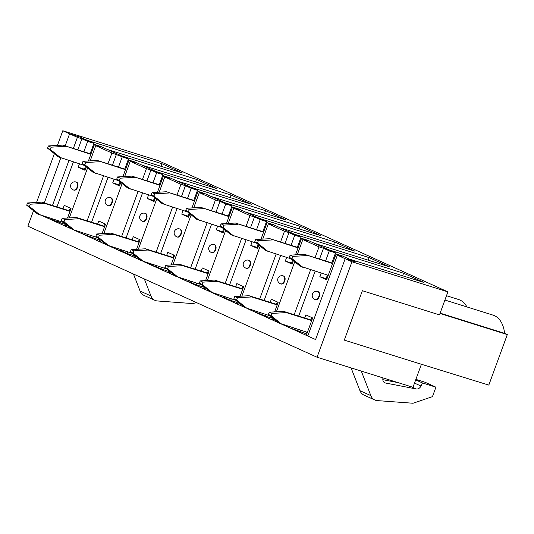 <?xml version="1.0" encoding="UTF-8"?>
<svg xmlns="http://www.w3.org/2000/svg" width="534" height="534" viewBox="0 0 534 534"><rect width="100%" height="100%" fill="white"/><g stroke="black" fill="none" stroke-linecap="round" stroke-linejoin="round"><path stroke-width="0.8" d="M307.384 332.355L279.222 323.143L268.415 314.439L269.236 312.19L283.534 311.355L311.816 320.226M332.689 263.195L304.407 254.324L290.109 255.159L289.288 257.408L300.095 266.112L328.25 275.324M281.939 324.378L271.132 315.667L271.953 313.425L286.251 312.59L311.696 320.567M268.415 314.439L271.132 315.667M304.407 254.324L332.562 263.536M307.123 255.552L292.826 256.393L292.005 258.636L302.811 267.34M290.109 255.159L292.826 256.393M289.288 257.408L292.005 258.636M283.534 311.355L286.251 312.59M269.236 312.19L271.953 313.425M270.197 315.874L244.706 307.504L233.899 298.793L234.72 296.55L249.018 295.716L277.3 304.58M298.172 247.549L269.89 238.685L255.592 239.519L254.771 241.762L265.578 250.473L291.07 258.843M247.422 308.732L236.615 300.028L237.436 297.778L251.734 296.944L277.179 304.921M233.899 298.793L236.615 300.028M269.89 238.685L298.052 247.889M272.607 239.913L258.309 240.747L257.488 242.997L268.295 251.701M255.592 239.519L258.309 240.747M254.771 241.762L257.488 242.997M249.018 295.716L251.734 296.944M234.72 296.55L237.436 297.778M235.681 300.235L210.189 291.858L199.382 283.154L200.203 280.911L214.501 280.07L242.79 288.941M263.656 231.91L235.374 223.038L221.076 223.873L220.255 226.122L231.062 234.827L256.554 243.204M212.906 293.093L202.099 284.382L202.92 282.139L217.218 281.305L242.663 289.281M199.382 283.154L202.099 284.382M235.374 223.038L263.536 232.25M238.091 224.273L223.793 225.108L222.972 227.351L233.779 236.061M221.076 223.873L223.793 225.108M220.255 226.122L222.972 227.351M214.501 280.07L217.218 281.305M200.203 280.911L202.92 282.139M63.74 222.538L37.507 213.927L26.7 205.223L27.521 202.98L41.819 202.139L70.101 211.01M90.974 153.979L62.692 145.108L48.394 145.949L47.573 148.192L58.38 156.896L84.612 165.5M40.224 215.162L29.417 206.458L30.238 204.208L44.536 203.374L69.981 211.351M26.7 205.223L29.417 206.458M62.692 145.108L90.847 154.319M65.408 146.343L51.11 147.177L50.289 149.42L61.096 158.131M48.394 145.949L51.11 147.177M47.573 148.192L50.289 149.42M41.819 202.139L44.536 203.374M27.521 202.98L30.238 204.208M97.622 237.663L72.123 229.293L61.317 220.582L62.138 218.339L76.435 217.505L104.724 226.369M125.59 169.338L97.308 160.474L83.01 161.308L82.189 163.551L92.996 172.262L118.488 180.632M74.84 230.521L64.033 221.817L64.861 219.567L79.159 218.733L104.597 226.71M61.317 220.582L64.033 221.817M97.308 160.474L125.47 169.678M100.025 161.702L85.727 162.536L84.906 164.786L95.713 173.49M83.01 161.308L85.727 162.536M82.189 163.551L84.906 164.786M76.435 217.505L79.159 218.733M62.138 218.339L64.861 219.567M201.171 284.589L175.673 276.218L164.866 267.514L165.687 265.264L179.985 264.43L208.273 273.301M229.139 216.263L200.857 207.399L186.56 208.233L185.739 210.476L196.545 219.187L222.037 227.557M178.389 277.446L167.583 268.742L168.404 266.499L182.701 265.658L208.147 273.642M164.866 267.514L167.583 268.742M200.857 207.399L229.019 216.604M203.574 208.627L189.276 209.468L188.455 211.711L199.262 220.415M186.56 208.233L189.276 209.468M185.739 210.476L188.455 211.711M179.985 264.43L182.701 265.658M165.687 265.264L168.404 266.499M166.655 268.949L141.156 260.579L130.349 251.868L131.17 249.625L145.468 248.791L173.757 257.655M194.623 200.624L166.341 191.753L152.043 192.594L151.222 194.837L162.029 203.541L187.521 211.918M143.873 261.807L133.066 253.103L133.887 250.853L148.185 250.019L173.63 257.995M130.349 251.868L133.066 253.103M166.341 191.753L194.503 200.964M169.058 192.988L154.76 193.822L153.939 196.071L164.746 204.776M152.043 192.594L154.76 193.822M151.222 194.837L153.939 196.071M145.468 248.791L148.185 250.019M131.17 249.625L133.887 250.853M132.138 253.31L106.64 244.932L95.833 236.228L96.654 233.979L110.952 233.144L139.24 242.015M160.107 184.984L131.825 176.113L117.527 176.948L116.706 179.197L127.513 187.901L153.004 196.272M109.357 246.167L98.55 237.456L99.377 235.214L113.675 234.379L139.114 242.356M95.833 236.228L98.55 237.456M131.825 176.113L159.986 185.325M134.541 177.348L120.243 178.182L119.422 180.425L130.229 189.136M117.527 176.948L120.243 178.182M116.706 179.197L119.422 180.425M110.952 233.144L113.675 234.379M96.654 233.979L99.377 235.214M48.04 217.612L47.82 218.199L43.114 216.07L71.91 229.119L66.169 226.516L66.737 224.954M82.657 232.971L82.336 233.845L75.394 230.695L106.426 244.759L100.679 242.156L101.253 240.594M117.173 248.617L116.853 249.485L109.911 246.334L140.936 260.398L135.195 257.802L135.769 256.233M151.689 264.257L151.369 265.124L144.42 261.98L175.452 276.045L169.712 273.441L170.286 271.879M186.206 279.896L185.885 280.771L178.937 277.62L209.969 291.684L204.228 289.081L204.802 287.519M220.722 295.542L220.402 296.41L213.453 293.266L244.485 307.324L238.745 304.727L239.319 303.158M255.239 311.182L254.918 312.056L247.97 308.906L279.002 322.97L273.261 320.367L273.835 318.805M289.748 326.828L289.435 327.696L282.486 324.545L315.594 339.551L345.171 258.716L351.966 261.793L317.042 357.226L412.976 387.304L421.399 364.288L344.296 340.111L362.372 290.716L439.475 314.893L447.899 291.878L158.725 160.827L62.792 130.75L69.587 133.827L65.175 145.889L69.587 133.827L80.347 137.198L69.587 133.827L77.403 137.365L73.345 148.452M307.264 332.669L306.436 332.408M127.539 164.025L126.712 163.764M126.398 164.612L127.192 164.973M446.491 295.716L458.486 299.474A32.394 20.085 107.4 0 1 466.95 306.95M444.909 300.035L493.002 315.113A32.394 20.085 107.4 0 1 504.583 333.349L507.3 334.584L488.81 385.101L414.291 362.059M337.361 255.179L307.778 336.006L315.594 339.551L345.171 258.716L337.361 255.179L341.84 256.58L336.066 253.964L342.341 255.933L355.931 262.094L345.171 258.716L355.931 262.094L349.136 259.01L423.996 282.486L403.617 273.248L328.75 249.772L314.619 243.371L389.48 266.84L369.101 257.602L294.234 234.132L280.103 227.724L354.963 251.2L334.584 241.962L259.724 218.493L245.587 212.085L320.453 235.561L300.068 226.323L225.208 202.847L211.07 196.445L285.937 219.915L265.552 210.676L190.691 187.207L176.554 180.799L251.421 204.275L231.035 195.037L156.175 171.561L142.037 165.16L216.904 188.629L196.519 179.397L121.659 155.921L107.528 149.52L182.388 172.989L162.002 163.751L87.142 140.282L80.347 137.198L93.937 143.359L90.146 153.719M230.101 197.587L231.035 195.037M162.056 179.664L161.228 179.404M160.914 180.258L161.709 180.619M264.617 213.233L265.552 210.676M196.572 195.311L195.738 195.05M195.431 195.898L196.225 196.258M299.133 228.872L300.068 226.323M231.088 210.95L230.254 210.69M229.947 211.537L230.741 211.898M333.65 244.519L334.584 241.962M265.605 226.59L264.771 226.329M264.464 227.184L265.258 227.544M368.166 260.158L369.101 257.602M300.121 242.236L299.287 241.975M298.98 242.823L299.774 243.184M196.352 302.524L193.161 303.612L157.356 300.956A11.414 8.931 -65.6 0 1 154.933 300.342L144.06 295.415A11.414 8.931 -65.6 0 1 140.088 291.037L133.46 274.029M154.933 300.342A11.414 8.931 -65.6 0 1 150.962 295.969L144.334 278.955M93.023 148.379L92.195 148.118M161.068 166.308L162.002 163.751M91.881 148.973L92.676 149.333M333.496 258.469L334.284 258.823M361.284 371.097L370.83 395.607A11.414 8.931 114.4 0 0 374.801 399.986A11.414 8.931 114.4 0 0 377.224 400.6L413.029 403.25L432.46 396.649L435.924 387.177L422.481 382.965L420.999 386.035A4.853 3.791 -65.6 0 1 416.266 388.966L385.421 382.998A4.766 3.731 -65.6 0 1 384.767 382.785A4.766 3.731 -65.6 0 1 382.925 378.185L382.978 377.898M398.01 382.611L382.825 379.667M435.924 387.177L425.057 382.251L415.879 379.374M351.085 367.899L359.956 390.681A11.414 8.931 114.4 0 0 363.928 395.06L374.801 399.986M415.692 379.888L422.481 382.965M402.683 275.798L403.617 273.248M334.638 257.875L333.803 257.615M60.749 157.977L44.302 202.92L60.749 157.977M439.989 313.478L507.3 334.584M440.116 313.138L504.583 333.349M62.792 130.75L57.425 145.415M54.395 153.692L36.552 202.453M33.529 210.723L27.875 226.176L317.042 357.226M447.899 291.878L351.966 261.793M195.584 181.947L196.519 179.397M79.433 163.878L78.211 167.215L85.006 170.293L86.268 166.842M88.41 160.994L94.451 144.467L100.732 146.436L128.454 158.998L124.762 169.078M104.757 223.746L103.89 226.109M99.197 238.938L98.87 239.833L82.336 233.845M139.274 239.386L138.406 241.755M133.714 254.578L133.387 255.472L127.112 253.51L127.693 251.914M173.79 255.032L172.923 257.395M168.23 270.224L167.903 271.118L161.628 269.149L162.209 267.554M208.307 270.671L207.439 273.041M202.746 285.864L202.419 286.758L196.145 284.789L196.726 283.2M242.823 286.311L241.955 288.68M237.263 301.503L236.936 302.404L230.661 300.435L231.242 298.84M277.34 301.957L276.472 304.32M271.779 317.149L271.452 318.044L265.178 316.075L265.758 314.486M311.856 317.596L310.988 319.966M306.549 332.095L305.969 333.683L289.435 327.696M327.422 275.063L326.1 278.675L326.895 279.035M295.502 254.845L301.55 238.324L307.824 240.293L335.546 252.856L331.861 262.935M292.652 260.118L291.584 263.035L292.378 263.396M260.986 239.205L267.033 222.678L273.308 224.647L301.029 237.209L297.345 247.289M258.136 244.472L257.068 247.389L257.862 247.749M226.469 223.559L232.517 207.038L238.791 209.008L266.513 221.57L262.828 231.649M223.619 228.832L222.551 231.749L223.346 232.11M191.953 207.92L198.001 191.399L204.275 193.361L232.003 205.924L228.312 216.003M189.103 213.186L188.035 216.103L188.829 216.464M157.443 192.273L163.484 175.753L169.765 177.722L197.487 190.284L193.795 200.363M154.586 197.547L153.518 200.464L154.313 200.824M122.927 176.634L128.968 160.113L135.249 162.082L162.97 174.645L159.279 184.724M120.07 181.907L119.002 184.824L119.796 185.185M85.553 166.261L84.485 169.178L85.28 169.538M70.241 208.1L69.273 210.75M64.681 223.292L64.354 224.193L47.82 218.199M128.454 158.998L111.92 153.011L95.746 145.682L100.232 147.09L94.451 144.467M73.765 190.064A4.192 2.597 -72.6 0 0 73.986 190.151A4.192 2.597 -72.6 0 0 77.67 187.08A4.192 2.597 -72.6 0 0 76.676 182.221A4.192 2.597 -72.6 0 0 76.495 182.154A4.192 2.597 -72.6 0 0 76.262 182.101M93.937 143.359L87.663 141.39L83.871 151.749M87.663 141.39L81.882 138.773L77.831 149.854M73.392 161.982L56.958 206.892M52.519 219.02L52.305 219.607M67.538 218.026L71.035 208.46L64.24 205.383L62.999 208.781M58.56 220.909L58.079 222.224M66.363 225.975L64.874 225.301L65.395 223.873M68.906 160.58L52.472 205.483M81.882 138.773L77.403 137.365M321.148 273.094L319.826 276.705L326.614 279.789L336.066 253.964M315.38 299.561A4.192 2.597 -72.6 0 0 315.601 299.647A4.192 2.597 -72.6 0 0 319.285 296.577A4.192 2.597 -72.6 0 0 318.291 291.718A4.192 2.597 -72.6 0 0 318.104 291.651A4.192 2.597 -72.6 0 0 317.877 291.597M335.546 252.856L329.271 250.887L325.586 260.966M329.271 250.887L323.497 248.27L319.546 259.07M315.107 271.199L298.673 316.101M294.234 328.23L293.914 329.104M307.978 335.472L306.483 334.798L312.65 317.957L305.855 314.88L304.714 317.997M300.275 330.125L299.694 331.721M69.313 217.919L87.609 167.916M90.179 160.888L95.746 145.682M111.92 153.011L107.961 163.811M103.529 175.94L87.095 220.842M116.399 154.413L112.447 165.22M108.008 177.348L91.574 222.251M87.135 234.379L86.822 235.247M108.282 205.71A4.192 2.597 -72.6 0 0 108.502 205.797A4.192 2.597 -72.6 0 0 112.187 202.726A4.192 2.597 -72.6 0 0 111.192 197.867A4.192 2.597 -72.6 0 0 111.012 197.794A4.192 2.597 -72.6 0 0 110.778 197.74M114.049 179.237L112.727 182.855L119.523 185.932L120.784 182.481M122.173 157.036L118.488 167.109M102.054 233.665L105.552 224.106L98.757 221.023L97.615 224.147M93.176 236.275L92.596 237.864M100.879 241.622L99.391 240.947L99.911 239.512M124.696 176.527L130.263 161.321L134.748 162.73L128.968 160.113M84.485 169.178L78.211 167.215M119.002 184.824L112.727 182.855M103.83 233.565L122.126 183.562M142.798 221.35A4.192 2.597 -72.6 0 0 143.019 221.436A4.192 2.597 -72.6 0 0 146.703 218.366A4.192 2.597 -72.6 0 0 145.709 213.507A4.192 2.597 -72.6 0 0 145.528 213.44A4.192 2.597 -72.6 0 0 145.295 213.386M153.518 200.464L147.244 198.494L154.039 201.578L155.301 198.121M162.97 174.645L156.689 172.676L153.004 182.755M148.565 194.883L147.244 198.494M136.57 249.305L140.068 239.746L133.273 236.669L132.132 239.786M135.396 257.261L133.907 256.587L134.428 255.152M156.689 172.676L150.915 170.059L146.963 180.859M142.525 192.988L126.091 237.89M121.652 250.019L121.338 250.893L127.112 253.51M159.212 192.173L164.779 176.968L169.265 178.369L163.484 175.753M150.915 170.059L146.436 168.651L142.478 179.457M138.039 191.586L121.612 236.489M121.338 250.893L116.853 249.485M138.346 249.204L156.642 199.202M177.315 236.996A4.192 2.597 -72.6 0 0 177.535 237.083A4.192 2.597 -72.6 0 0 181.22 234.005A4.192 2.597 -72.6 0 0 180.225 229.153A4.192 2.597 -72.6 0 0 180.045 229.079A4.192 2.597 -72.6 0 0 179.811 229.026M188.035 216.103L181.76 214.141L188.555 217.218L189.817 213.767M197.487 190.284L191.205 188.315L187.521 198.394M183.082 210.523L181.76 214.141M171.087 264.951L174.585 255.392L167.789 252.308L166.648 255.426M169.912 272.901L168.424 272.227L168.944 270.798M191.205 188.315L185.431 185.698L181.48 196.499M177.041 208.634L160.607 253.537M156.168 265.665L155.855 266.533L161.628 269.149M193.729 207.813L199.295 192.607L203.774 194.016L198.001 191.399M185.431 185.698L180.953 184.297L176.994 195.097M172.555 207.225L156.128 252.128M155.855 266.533L151.369 265.124M172.862 264.844L191.159 214.848M211.831 252.635A4.192 2.597 -72.6 0 0 212.051 252.722A4.192 2.597 -72.6 0 0 215.736 249.652A4.192 2.597 -72.6 0 0 214.741 244.792A4.192 2.597 -72.6 0 0 214.555 244.726A4.192 2.597 -72.6 0 0 214.328 244.665M222.551 231.749L216.277 229.78L223.072 232.857L224.333 229.406M232.003 205.924L225.722 203.961L222.037 214.041M217.598 226.169L216.277 229.78M205.603 280.59L209.101 271.032L202.306 267.955L201.164 271.072M204.429 288.547L202.94 287.873L203.461 286.438M225.722 203.961L219.948 201.345L215.996 212.145M211.557 224.273L195.124 269.176M190.685 281.305L190.371 282.172L196.145 284.789M228.245 223.459L233.812 208.253L238.291 209.655L232.517 207.038M219.948 201.345L215.469 199.936L211.511 210.736M207.072 222.865L190.645 267.768M190.371 282.172L185.885 280.771M207.372 280.49L225.675 230.488M246.348 268.275A4.192 2.597 -72.6 0 0 246.568 268.362A4.192 2.597 -72.6 0 0 250.252 265.291A4.192 2.597 -72.6 0 0 249.258 260.432A4.192 2.597 -72.6 0 0 249.071 260.365A4.192 2.597 -72.6 0 0 248.844 260.312M257.068 247.389L250.793 245.42L257.588 248.504L258.85 245.053M266.513 221.57L260.238 219.601L256.554 229.68M252.115 241.809L250.793 245.42M240.12 296.236L243.617 286.671L236.822 283.594L235.681 286.711M238.945 304.186L237.456 303.512L237.977 302.084M260.238 219.601L254.464 216.984L250.513 227.784M246.074 239.913L229.64 284.816M225.201 296.944L224.881 297.818L230.661 300.435M262.761 239.098L268.328 223.893L272.807 225.295L267.033 222.678M254.464 216.984L249.979 215.576L246.027 226.383M241.588 238.511L225.161 283.414M224.881 297.818L220.402 296.41M241.889 296.13L260.192 246.127M280.864 283.921A4.192 2.597 -72.6 0 0 281.084 284.008A4.192 2.597 -72.6 0 0 284.769 280.937A4.192 2.597 -72.6 0 0 283.774 276.078A4.192 2.597 -72.6 0 0 283.587 276.005A4.192 2.597 -72.6 0 0 283.36 275.951M291.584 263.035L285.31 261.066L292.098 264.143L293.366 260.692M301.029 237.209L294.755 235.24L291.07 245.32M286.631 257.448L285.31 261.066M274.636 311.876L278.134 302.317L271.339 299.234L270.197 302.357M273.461 319.833L271.973 319.158L272.494 317.723M294.755 235.24L288.981 232.624L285.029 243.431M280.59 255.559L264.156 300.462M259.718 312.59L259.397 313.458L265.178 316.075M297.278 254.738L302.845 239.532L307.324 240.941L301.55 238.324M288.981 232.624L284.495 231.222L280.544 242.022M276.105 254.151L259.671 299.053M259.397 313.458L254.918 312.056M276.405 311.769L294.708 261.773M326.1 278.675L319.826 276.705M323.497 248.27L319.012 246.862L315.06 257.662M310.621 269.79L294.187 314.7M319.012 246.862L302.845 239.532M284.495 231.222L268.328 223.893M249.979 215.576L233.812 208.253M215.469 199.936L199.295 192.607M180.953 184.297L164.779 176.968M146.436 168.651L130.263 161.321M150.962 295.969L140.088 291.037M384.173 382.431L385.421 382.998M411.741 386.916L416.266 388.966M414.517 383.098L420.999 386.035M359.956 390.681L370.83 395.607M76.495 182.154L76.048 182.014A4.192 2.597 107.4 0 1 76.228 182.081A4.192 2.597 107.4 0 1 77.223 186.94A4.192 2.597 107.4 0 1 73.538 190.011A4.192 2.597 107.4 0 1 73.352 189.944M111.012 197.794L110.558 197.653A4.192 2.597 107.4 0 1 110.745 197.727A4.192 2.597 107.4 0 1 111.74 202.586A4.192 2.597 107.4 0 1 108.055 205.657A4.192 2.597 107.4 0 1 107.868 205.583M145.528 213.44L145.074 213.3A4.192 2.597 107.4 0 1 145.261 213.366A4.192 2.597 107.4 0 1 146.256 218.226A4.192 2.597 107.4 0 1 142.571 221.296A4.192 2.597 107.4 0 1 142.384 221.23M180.045 229.079L179.591 228.939A4.192 2.597 107.4 0 1 179.778 229.013A4.192 2.597 107.4 0 1 180.772 233.865A4.192 2.597 107.4 0 1 177.088 236.936A4.192 2.597 107.4 0 1 176.901 236.869M214.555 244.726L214.107 244.579A4.192 2.597 107.4 0 1 214.294 244.652A4.192 2.597 107.4 0 1 215.289 249.512A4.192 2.597 107.4 0 1 211.604 252.582A4.192 2.597 107.4 0 1 211.417 252.509M249.071 260.365L248.624 260.225A4.192 2.597 107.4 0 1 248.811 260.292A4.192 2.597 107.4 0 1 249.805 265.151A4.192 2.597 107.4 0 1 246.121 268.222A4.192 2.597 107.4 0 1 245.934 268.155M283.587 276.005L283.14 275.864A4.192 2.597 107.4 0 1 283.327 275.938A4.192 2.597 107.4 0 1 284.315 280.791A4.192 2.597 107.4 0 1 280.63 283.868A4.192 2.597 107.4 0 1 280.45 283.794M318.104 291.651L317.657 291.511A4.192 2.597 107.4 0 1 317.843 291.577A4.192 2.597 107.4 0 1 318.831 296.437A4.192 2.597 107.4 0 1 315.147 299.507A4.192 2.597 107.4 0 1 314.967 299.434M76.048 182.014A4.192 4.192 0 0 0 70.788 184.757A4.192 4.192 0 0 0 73.538 190.011L73.986 190.151M110.558 197.653A4.192 4.192 0 0 0 105.305 200.404A4.192 4.192 0 0 0 108.055 205.657L108.502 205.797M145.074 213.3A4.192 4.192 0 0 0 139.821 216.043A4.192 4.192 0 0 0 142.571 221.296L143.019 221.436M179.591 228.939A4.192 4.192 0 0 0 174.338 231.683A4.192 4.192 0 0 0 177.088 236.936L177.535 237.083M214.107 244.579A4.192 4.192 0 0 0 208.854 247.329A4.192 4.192 0 0 0 211.604 252.582L212.051 252.722M248.624 260.225A4.192 4.192 0 0 0 243.371 262.968A4.192 4.192 0 0 0 246.121 268.222L246.568 268.362M283.14 275.864A4.192 4.192 0 0 0 277.887 278.614A4.192 4.192 0 0 0 280.63 283.868L281.084 284.008M317.657 291.511A4.192 4.192 0 0 0 312.403 294.254A4.192 4.192 0 0 0 315.147 299.507L315.601 299.647"/></g></svg>
